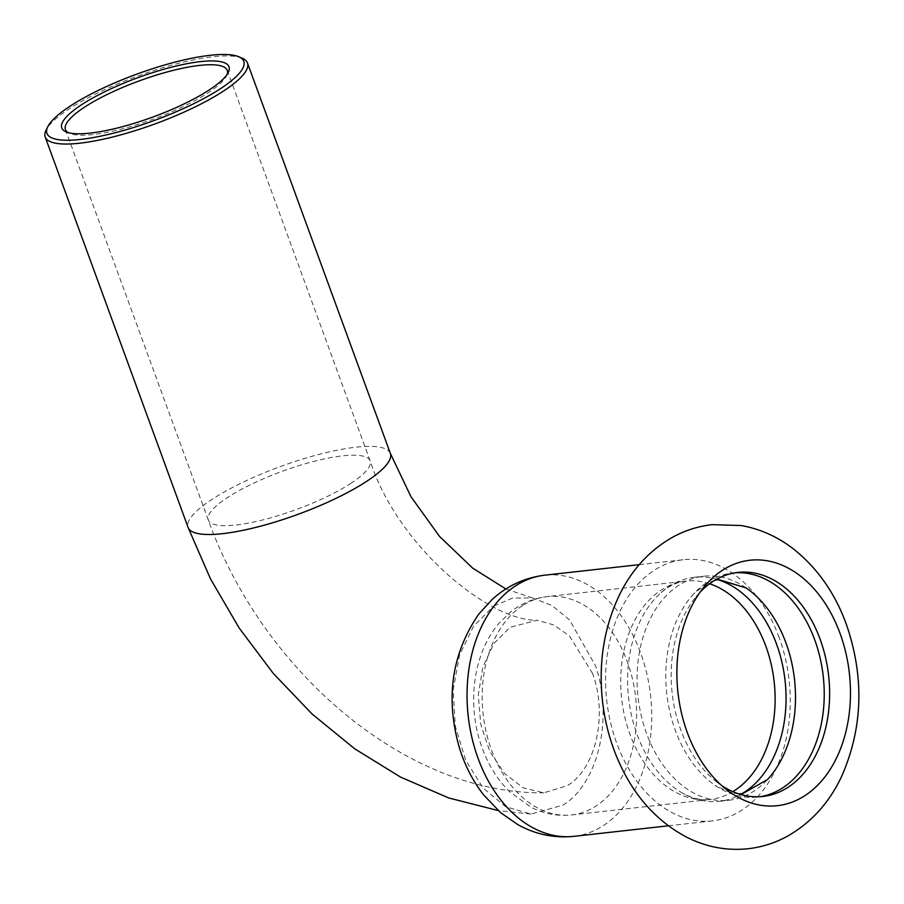 <?xml version="1.0" encoding="UTF-8"?>
<svg xmlns="http://www.w3.org/2000/svg" width="904" height="904" viewBox="0 0 904 904"><rect width="100%" height="100%" fill="white"/><g stroke="black" fill="none" stroke-linecap="round" stroke-linejoin="round"><path stroke-width="0.68" stroke-dasharray="4.52 3.39" d="M779.169 637.569A131.385 91.756 83.6 0 0 683.334 559.723A131.385 91.756 83.6 0 0 654.044 570.413A131.385 91.756 83.6 0 0 610.46 722.206A131.385 91.756 83.6 0 0 712.488 820.877A131.385 91.756 83.6 0 0 741.788 810.187A131.385 91.756 83.6 0 0 779.169 637.569M746.082 587.894A112.717 78.716 83.6 0 0 703.775 576.221A112.717 78.716 83.6 0 0 678.644 585.396A112.717 78.716 83.6 0 0 641.241 715.618A112.717 78.716 83.6 0 0 728.782 800.277A112.717 78.716 83.6 0 0 753.925 791.102A112.717 78.716 83.6 0 0 767.485 779.564M717.991 579.701A112.717 78.716 83.6 0 0 694.317 577.283A112.717 78.716 83.6 0 0 669.175 586.447A112.717 78.716 83.6 0 0 658.824 594.708A112.717 78.716 83.6 0 0 628.585 698.035A112.717 78.716 83.6 0 0 680.87 792.164A112.717 78.716 83.6 0 0 719.324 801.328A112.717 78.716 83.6 0 0 741.879 793.746M735.201 572.786A112.717 78.716 83.6 0 0 732.5 573.023A112.717 78.716 83.6 0 0 707.369 582.187A112.717 78.716 83.6 0 0 693.809 593.725A112.717 78.716 83.6 0 0 715.2 785.406A112.717 78.716 83.6 0 0 757.507 797.068A112.717 78.716 83.6 0 0 760.196 796.695M700.069 592.188A112.717 78.716 83.6 0 0 696.001 596.798A112.717 78.716 83.6 0 0 716.657 781.915A112.717 78.716 83.6 0 0 721.652 785.519M227.186 74.275A86.151 20.363 159.9 0 1 226.52 75.913A86.151 20.363 159.9 0 1 207.615 93.146A86.151 20.363 159.9 0 1 69.563 133.351A86.151 20.363 159.9 0 1 67.981 132.538M242.306 58.274A107.689 25.459 -20.1 0 0 69.732 108.536A107.689 25.459 -20.1 0 0 46.115 130.063M493.968 605.906L512.613 598.086L532.241 597.883L551.802 605.386L569.633 619.997L595.578 665.954C613.387 717.64 598.527 783.553 563 805.102L530.976 814.063L505.777 806.786L483.154 788.096L465.673 760.185L455.288 726.172L453.164 689.82L459.526 655.117L473.685 625.997L493.968 605.906M592.549 673.435L569.565 636.1L553.96 624.992L537.157 620.246L510.105 627.297L493.878 643.512L482.86 667.005L478.318 695.006L480.725 724.285L489.821 751.495L504.579 773.541L523.303 787.87L543.835 792.808L567.52 785.565C596.109 768.298 607.884 714.872 592.549 673.435M350.503 483.595A86.151 20.363 -20.1 0 0 370.131 460.825A86.151 20.363 -20.1 0 0 282.217 471.312A86.151 20.363 -20.1 0 0 208.315 520.049A86.151 20.363 -20.1 0 0 235.933 525.021A86.151 20.363 -20.1 0 0 350.503 483.595M390.358 453.424A107.689 25.459 -20.1 0 0 320.637 453.977A107.689 25.459 -20.1 0 0 212.609 498.985A107.689 25.459 -20.1 0 0 188.088 527.45M573.961 836.336A131.385 91.756 83.6 0 0 603.262 825.646A131.385 91.756 83.6 0 0 640.642 653.027A131.385 91.756 83.6 0 0 544.807 575.181M522.704 605.533A109.847 76.716 83.6 0 0 486.262 732.432A109.847 76.716 83.6 0 0 571.565 814.933A109.847 76.716 83.6 0 0 596.064 805.995A109.847 76.716 83.6 0 0 627.319 661.671A109.847 76.716 83.6 0 0 547.202 596.595A109.847 76.716 83.6 0 0 522.704 605.533M709.617 583.758A109.847 76.716 83.6 0 0 685.729 581.125A109.847 76.716 83.6 0 0 661.231 590.063A109.847 76.716 83.6 0 0 624.788 716.974A109.847 76.716 83.6 0 0 710.103 799.475A109.847 76.716 83.6 0 0 732.828 791.644M719.324 801.328L728.782 800.277M694.317 577.283L703.775 576.221M738.658 793.859L730.342 792.661L715.2 785.406M714.815 580.3L706.973 583.306L693.809 593.725M757.507 797.068L762.908 796.469M732.5 573.023L737.89 572.413M226.52 75.913L228.226 72.501M69.563 133.351L66.037 131.848M65.427 129.588L208.315 520.049C261.81 669.491 404.642 794.446 543.835 792.808M227.243 70.376L370.131 460.825C397.907 547.191 490.024 621.466 537.157 620.246M680.87 792.164C691.345 798.232 701.086 800.673 710.103 799.475L571.565 814.933C557.576 816.368 544.163 813.86 531.315 807.396L509.562 791.667C496.872 779.045 487.414 763.541 481.165 745.145C466.848 703.753 473.154 653.502 498.827 623.511L509.788 612.675C520.84 603.623 533.315 598.267 547.202 596.595L685.729 581.125C676.678 581.95 667.706 586.47 658.824 594.708M530.976 814.063L498.262 810.583M505.867 588.979L532.241 597.883M668.384 825.804L712.488 820.877M639.23 564.65L683.334 559.723M716.657 781.915L726.703 789.746M696.001 596.798L704.069 586.945"/><path stroke-width="1.36" d="M804.899 795.644A123.486 86.242 83.6 0 0 840.042 633.399A123.486 86.242 83.6 0 0 722.432 570.277A123.486 86.242 83.6 0 0 704.069 586.945A123.486 86.242 83.6 0 0 726.703 789.746A123.486 86.242 83.6 0 0 804.899 795.644M741.879 793.746A112.717 78.716 83.6 0 0 744.455 792.164A112.717 78.716 83.6 0 0 776.536 644.066A112.717 78.716 83.6 0 0 717.991 579.701M738.658 793.859L742.568 793.678L767.485 779.564A112.717 78.716 83.6 0 0 785.994 643.015A112.717 78.716 83.6 0 0 746.082 587.894L718.669 579.622L714.815 580.3M760.196 796.695A112.717 78.716 83.6 0 0 782.649 787.892A112.717 78.716 83.6 0 0 814.719 639.806A112.717 78.716 83.6 0 0 735.201 572.786M721.652 785.519A112.717 78.716 83.6 0 0 762.908 796.469A112.717 78.716 83.6 0 0 788.039 787.294A112.717 78.716 83.6 0 0 825.431 657.072A112.717 78.716 83.6 0 0 737.89 572.413A112.717 78.716 83.6 0 0 712.759 581.588A112.717 78.716 83.6 0 0 700.069 592.188M67.981 132.538A86.151 20.363 159.9 0 1 65.427 129.588A86.151 20.363 159.9 0 1 85.055 106.819A86.151 20.363 159.9 0 1 171.466 70.817A86.151 20.363 159.9 0 1 227.243 70.376A86.151 20.363 159.9 0 1 227.186 74.275M82.049 104.435A89.033 21.041 -20.1 0 0 66.037 131.848A89.033 21.041 -20.1 0 0 152.607 117.124A89.033 21.041 -20.1 0 0 228.226 72.501A89.033 21.041 -20.1 0 0 180.936 64.941A89.033 21.041 -20.1 0 0 82.049 104.435M70.817 105.689A104.819 24.781 159.9 0 1 238.78 56.76A104.819 24.781 159.9 0 1 153.895 120.627A104.819 24.781 159.9 0 1 47.822 126.639A104.819 24.781 159.9 0 1 70.817 105.689M47.822 126.639L46.115 130.063A107.689 25.459 -20.1 0 0 45.2 136.99A107.689 25.459 -20.1 0 0 114.91 136.436A107.689 25.459 -20.1 0 0 222.938 91.428A107.689 25.459 -20.1 0 0 247.47 62.975A107.689 25.459 -20.1 0 0 242.306 58.274L238.78 56.76M45.2 136.99L188.088 527.45A107.689 25.459 -20.1 0 0 257.798 526.896A107.689 25.459 -20.1 0 0 365.826 481.888A107.689 25.459 -20.1 0 0 390.358 453.424L410.97 496.714L439.457 536.321L472.645 568.107L505.867 588.979M515.506 585.871A131.385 91.756 83.6 0 0 471.922 737.664A131.385 91.756 83.6 0 0 573.961 836.336C554.084 838.324 535.337 834.392 517.709 824.55L500.601 812.628L483.651 794.932C472.826 780.999 464.724 765.213 459.322 747.585C445.254 697.967 451.785 653.411 478.905 613.929L492.431 599.194C507.472 585.645 524.93 577.645 544.807 575.181A131.385 91.756 83.6 0 0 515.506 585.871M732.828 791.644A109.847 76.716 83.6 0 0 734.59 790.537A109.847 76.716 83.6 0 0 765.846 646.213A109.847 76.716 83.6 0 0 709.617 583.758M846.268 624.054C835.07 593.431 817.826 568.684 794.559 549.835C778.502 537.112 760.693 529.009 741.156 525.529L712.205 524.659C698.419 526.207 685.39 530.309 673.107 536.953C650.891 549.429 633.58 567.622 621.161 591.532C604.81 623.929 598.504 659.581 602.222 698.498C604.878 724.68 611.997 749.066 623.579 771.654C638.721 801.034 659.705 822.843 686.52 837.093C706.193 847.104 726.827 850.969 748.422 848.698C762.219 847.082 775.236 842.912 787.497 836.177C810.99 822.764 828.934 803.08 841.308 777.112C862.947 728.319 864.597 677.299 846.268 624.054M247.47 62.975L390.358 453.424M498.262 810.583L448.644 797.927L400.528 777.078L354.73 748.817L312.049 713.968L273.268 673.39L239.187 628.054L210.564 579.035L188.088 527.45M573.961 836.336L668.384 825.804M544.807 575.181L639.23 564.65"/></g></svg>
